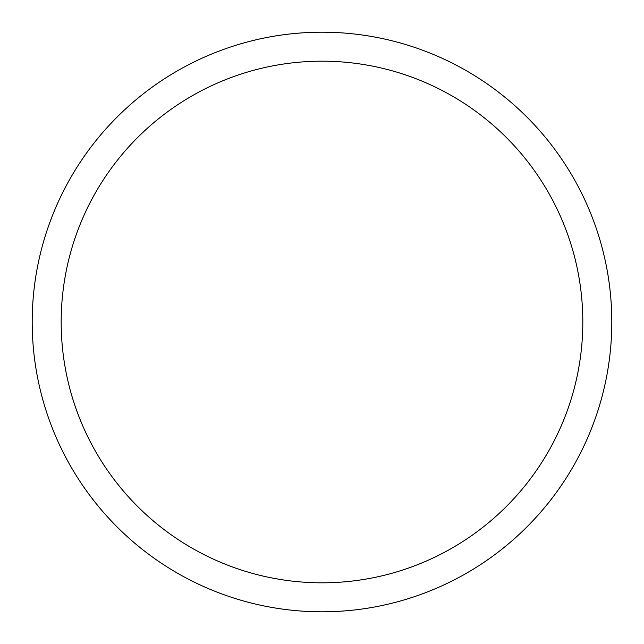 <?xml version="1.0" encoding="UTF-8"?>
<svg xmlns="http://www.w3.org/2000/svg" width="644" height="644" viewBox="0 0 644 644"><rect width="100%" height="100%" fill="white"/><g stroke="black" fill="none" stroke-linecap="round" stroke-linejoin="round"><path stroke-width="0.97" d="M32.2 322A289.8 289.8 0 0 1 466.9 71.025A289.8 289.8 0 0 1 466.9 572.975A289.8 289.8 0 0 1 32.2 322M61.18 322A260.82 260.82 0 0 1 452.41 96.125A260.82 260.82 0 0 1 452.41 547.875A260.82 260.82 0 0 1 61.18 322"/></g></svg>
